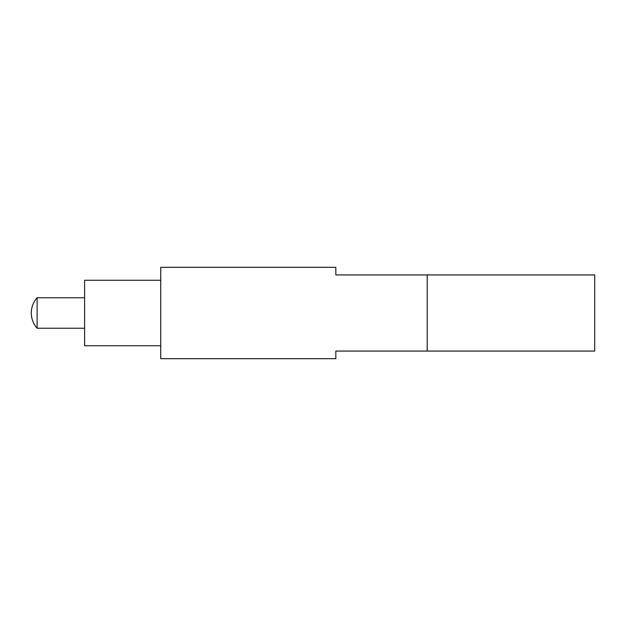 <?xml version="1.0" encoding="UTF-8"?>
<svg xmlns="http://www.w3.org/2000/svg" width="626" height="626" viewBox="0 0 626 626"><rect width="100%" height="100%" fill="white"/><g stroke="black" fill="none" stroke-linecap="round" stroke-linejoin="round"><path stroke-width="0.94" d="M427.206 351.069L594.7 351.069L594.7 274.931L335.841 274.931L335.841 267.318L160.733 267.318L160.733 358.682L335.841 358.682L335.841 351.069L427.206 351.069L427.206 274.931M37.114 328.227L37.114 297.773A22.841 22.841 0 0 0 37.114 328.227L84.596 328.227M160.733 345.74L84.596 345.74L84.596 280.26L160.733 280.26M84.596 297.773L37.114 297.773"/></g></svg>
